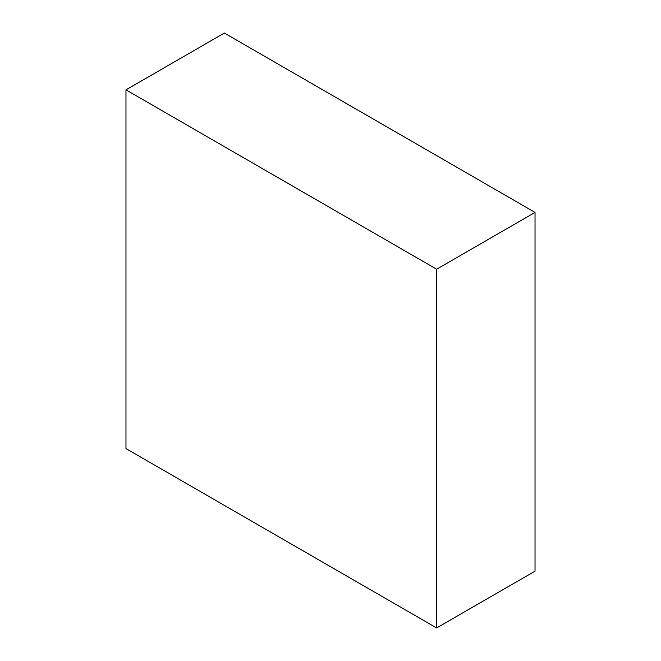 <?xml version="1.0" encoding="UTF-8"?>
<svg xmlns="http://www.w3.org/2000/svg" width="661" height="661" viewBox="0 0 661 661"><rect width="100%" height="100%" fill="white"/><g stroke="black" fill="none" stroke-linecap="round" stroke-linejoin="round"><path stroke-width="0.99" d="M535.03 212.412L436.648 269.217L125.97 89.846L224.352 33.05L535.03 212.412L535.03 571.154L436.648 627.95L535.03 571.154L535.03 212.412L224.352 33.05L125.97 89.846L125.97 448.588L436.648 627.95L436.648 269.217L535.03 212.412M436.648 269.217L125.97 89.846L125.97 448.588L436.648 627.95L436.648 269.217"/></g></svg>
